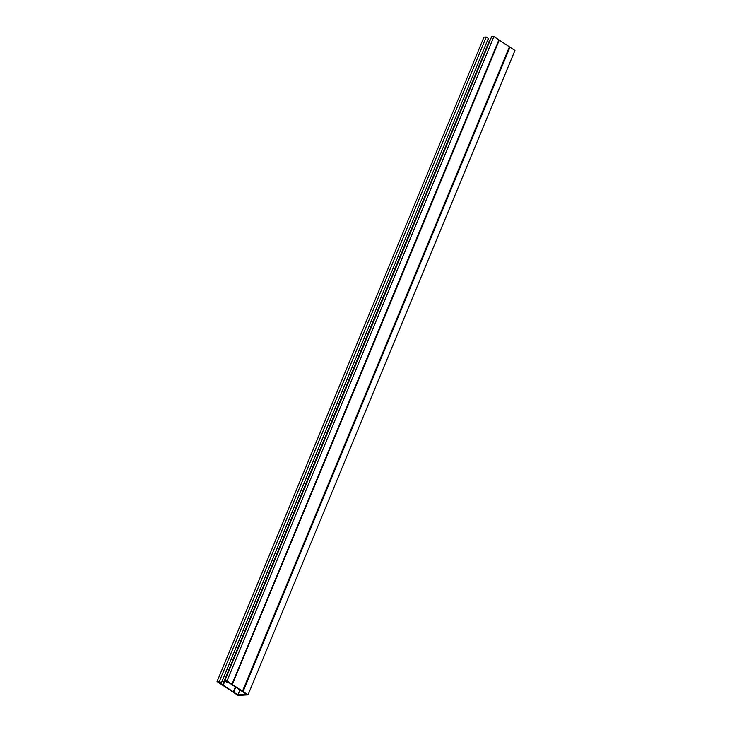 <?xml version="1.0" encoding="UTF-8"?>
<svg xmlns="http://www.w3.org/2000/svg" width="732" height="732" viewBox="0 0 732 732"><rect width="100%" height="100%" fill="white"/><g stroke="black" fill="none" stroke-linecap="round" stroke-linejoin="round"><path stroke-width="1.1" d="M239.977 690.029L237.964 694.888L246.721 694.394L227.13 681.474L226.051 681.529L227.423 682.444L227.67 681.831M221.439 682.773L219.335 681.391L486.24 37.03L488.345 38.421L221.439 682.773L218.383 681.968L237.964 694.888M486.24 37.03L483.953 37.158L217.047 681.519L238.092 695.4L248.047 694.842L514.953 50.481L493.908 36.6L491.611 36.728L224.715 681.089L227.423 682.444M219.335 681.391L217.047 681.519M248.047 694.842L227.002 680.952L224.715 681.089M227.002 680.952L493.908 36.6M487.951 39.372L490.001 40.635M499.233 40.205L232.309 684.539L499.206 40.178M509.975 47.205L243.079 691.557M498.876 39.885L231.98 684.237M489.525 40.406L222.629 684.768M235.731 687.229L233.728 692.088M235.704 687.211L233.7 692.06M235.347 686.982L233.371 691.767M224.843 681.172L223.223 685.07M489.571 40.425L222.665 684.786M509.381 46.894L242.475 691.255M509.417 46.912L242.521 691.273"/></g></svg>
